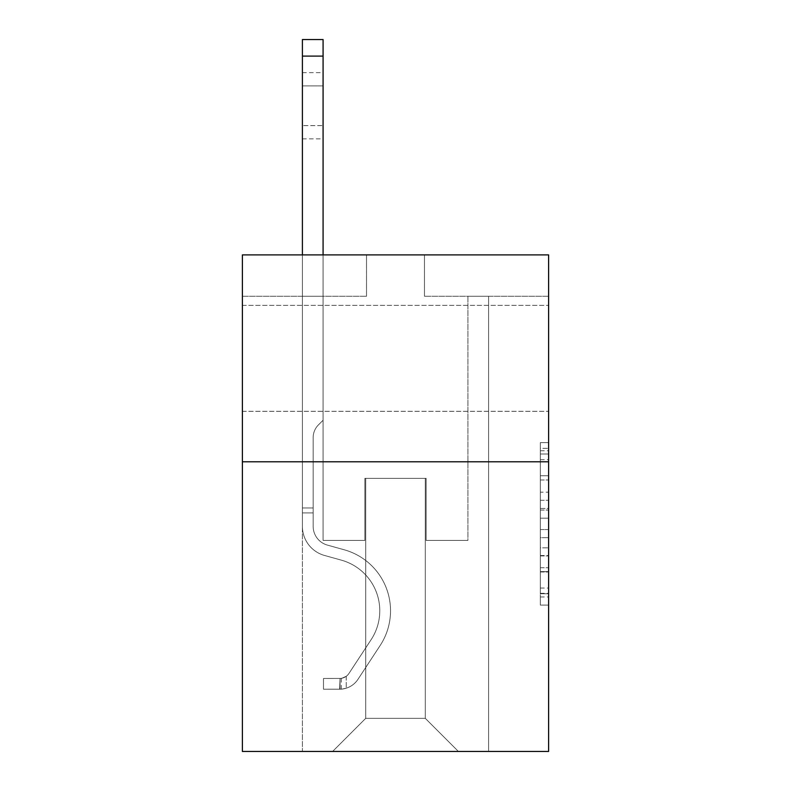 <?xml version="1.0" encoding="UTF-8"?>
<svg xmlns="http://www.w3.org/2000/svg" width="791" height="791" viewBox="0 0 791 791"><rect width="100%" height="100%" fill="white"/><g stroke="black" fill="none" stroke-linecap="round" stroke-linejoin="round"><path stroke-width="0.59" stroke-dasharray="3.96 2.97" d="M540.332 492.18L540.332 518.174L548.608 518.174L548.608 596.968L548.608 450.751L548.608 518.174L540.332 518.174L540.332 448.309L540.332 605.095L540.332 442.624L540.332 593.725L548.608 593.725L540.332 593.725L548.608 593.725L540.332 593.725L540.332 567.73L540.332 605.095L548.608 605.095L548.608 442.624L548.608 593.319L548.608 529.545L540.332 529.545L548.608 529.545L548.608 567.73L548.608 453.994L540.332 453.994L548.608 453.994L548.608 605.095L548.608 450.751L548.608 605.095L540.332 605.095L540.332 442.624L548.608 442.624L548.608 450.751L548.608 442.624L548.608 450.751L548.608 442.624L548.608 448.309L548.608 442.624L540.332 442.624L540.332 453.994L548.608 453.994L540.332 453.994L540.332 492.18L548.608 492.18M548.608 358.343L548.608 305.375L548.608 358.343M242.392 358.343L242.392 305.375L242.392 358.343M548.608 508.425L548.608 500.298L548.608 508.425L540.332 508.425L540.332 475.727L540.332 571.992L540.332 547.827L548.608 547.827L540.332 547.827L540.332 605.095L548.608 605.095L540.332 605.095L548.608 605.095L540.332 605.095L540.332 442.624L548.608 442.624L540.332 442.624L548.608 442.624L540.332 442.624L540.332 508.425L548.608 508.425M548.608 461.786L548.608 751.45L242.392 751.45L242.392 461.786L548.608 461.786L548.608 254.89L424.47 254.89L548.608 254.89L548.608 296.269L548.608 254.89L242.392 254.89L366.53 254.89L242.392 254.89L242.392 461.786L548.608 461.786L242.392 461.786M302.399 751.45L488.601 751.45L488.601 296.269L467.916 296.269L488.601 296.269L467.916 296.269L488.601 296.269L467.916 296.269L488.601 296.269L467.916 296.269L488.601 296.269L467.916 296.269L488.601 296.269L467.916 296.269L488.601 296.269L467.916 296.269L488.601 296.269L467.916 296.269L488.601 296.269L467.916 296.269L488.601 296.269L467.916 296.269L488.601 296.269L467.916 296.269L488.601 296.269L467.916 296.269L488.601 296.269L467.916 296.269L488.601 296.269L467.916 296.269L488.601 296.269L467.916 296.269L488.601 296.269L467.916 296.269L488.601 296.269L467.916 296.269L488.601 296.269L488.601 751.45L488.601 296.269L488.601 751.45L488.601 296.269L488.601 751.45L488.601 296.269L488.601 751.45L488.601 296.269L488.601 751.45L488.601 296.269L488.601 751.45L488.601 296.269L488.601 751.45L488.601 296.269L488.601 751.45L488.601 296.269L488.601 751.45L488.601 296.269L488.601 751.45L488.601 296.269L488.601 751.45L488.601 296.269L488.601 751.45L488.601 296.269L488.601 751.45L488.601 296.269L488.601 751.45L488.601 296.269L488.601 751.45L488.601 296.269L488.601 751.45L488.601 296.269L488.601 751.45L302.399 751.45L332.606 751.45L302.399 751.45L332.606 751.45L302.399 751.45L332.606 751.45L302.399 751.45L332.606 751.45L302.399 751.45L332.606 751.45L302.399 751.45L332.606 751.45L302.399 751.45L332.606 751.45L302.399 751.45L332.606 751.45L302.399 751.45L332.606 751.45L302.399 751.45L332.606 751.45L302.399 751.45L332.606 751.45L302.399 751.45L332.606 751.45L302.399 751.45L332.606 751.45L302.399 751.45L332.606 751.45L302.399 751.45L332.606 751.45L302.399 751.45L332.606 751.45L302.399 751.45L302.399 296.269L323.084 296.269L302.399 296.269L323.084 296.269L302.399 296.269L323.084 296.269L302.399 296.269L323.084 296.269L302.399 296.269L323.084 296.269L302.399 296.269L323.084 296.269L302.399 296.269L323.084 296.269L302.399 296.269L323.084 296.269L302.399 296.269L323.084 296.269L302.399 296.269L323.084 296.269L302.399 296.269L323.084 296.269L302.399 296.269L323.084 296.269L302.399 296.269L323.084 296.269L302.399 296.269L323.084 296.269L302.399 296.269L323.084 296.269L302.399 296.269L323.084 296.269L302.399 296.269L323.084 296.269L302.399 296.269L302.399 751.45M548.608 296.269L424.47 296.269L548.608 296.269M242.392 296.269L366.53 296.269L242.392 296.269L242.392 254.89L242.392 296.269M365.709 718.347L365.709 478.347L365.709 718.347L365.709 478.347L425.291 478.347L425.291 718.347L365.709 718.347L332.606 751.45L365.709 718.347L365.709 478.347L365.709 718.347L365.709 478.347L364.878 478.347L364.878 540.411L323.084 540.411L323.084 296.269L323.084 540.411L323.084 296.269L323.084 540.411L323.084 296.269L323.084 540.411L323.084 296.269L323.084 540.411L323.084 296.269L323.084 540.411L323.084 296.269L323.084 540.411L323.084 296.269L323.084 540.411L323.084 296.269L323.084 540.411L323.084 296.269L323.084 540.411L323.084 296.269L323.084 540.411L323.084 296.269L323.084 540.411L323.084 296.269L323.084 540.411L323.084 296.269L323.084 540.411L323.084 296.269L323.084 540.411L323.084 296.269L323.084 540.411L323.084 296.269L323.084 540.411L323.084 296.269L323.084 540.411L364.878 540.411L323.084 540.411L364.878 540.411L323.084 540.411L364.878 540.411L323.084 540.411L364.878 540.411L323.084 540.411L364.878 540.411L323.084 540.411L364.878 540.411L323.084 540.411L364.878 540.411L323.084 540.411L364.878 540.411L323.084 540.411L364.878 540.411L323.084 540.411L364.878 540.411L323.084 540.411L364.878 540.411L323.084 540.411L364.878 540.411L323.084 540.411L364.878 540.411L323.084 540.411L364.878 540.411L323.084 540.411L364.878 540.411L323.084 540.411L364.878 540.411L323.084 540.411L364.878 540.411L364.878 478.347L364.878 540.411L364.878 478.347L364.878 540.411L364.878 478.347L364.878 540.411L364.878 478.347L364.878 540.411L364.878 478.347L364.878 540.411L364.878 478.347L364.878 540.411L364.878 478.347L364.878 540.411L364.878 478.347L364.878 540.411L364.878 478.347L364.878 540.411L364.878 478.347L364.878 540.411L364.878 478.347L364.878 540.411L364.878 478.347L364.878 540.411L364.878 478.347L364.878 540.411L364.878 478.347L364.878 540.411L364.878 478.347L364.878 540.411L364.878 478.347L364.878 540.411L364.878 478.347L365.709 478.347L364.878 478.347L365.709 478.347L364.878 478.347L365.709 478.347L364.878 478.347L365.709 478.347L364.878 478.347L365.709 478.347L364.878 478.347L365.709 478.347L364.878 478.347L365.709 478.347L364.878 478.347L365.709 478.347L364.878 478.347L365.709 478.347L364.878 478.347L365.709 478.347L364.878 478.347L365.709 478.347L364.878 478.347L365.709 478.347L364.878 478.347L365.709 478.347L364.878 478.347L365.709 478.347L364.878 478.347L365.709 478.347L364.878 478.347L365.709 478.347L364.878 478.347L365.709 478.347L365.709 718.347L332.606 751.45L365.709 718.347L365.709 478.347L365.709 718.347L332.606 751.45L365.709 718.347L365.709 478.347L365.709 718.347L332.606 751.45L365.709 718.347L365.709 478.347L365.709 718.347L332.606 751.45L365.709 718.347L365.709 478.347L365.709 718.347L332.606 751.45L365.709 718.347L365.709 478.347L365.709 718.347L332.606 751.45L365.709 718.347L365.709 478.347L365.709 718.347L332.606 751.45L365.709 718.347L365.709 478.347L365.709 718.347L332.606 751.45L365.709 718.347L365.709 478.347L365.709 718.347L332.606 751.45L365.709 718.347L365.709 478.347L365.709 718.347L332.606 751.45L365.709 718.347L365.709 478.347L365.709 718.347L332.606 751.45L365.709 718.347L365.709 478.347L365.709 718.347L332.606 751.45L365.709 718.347L365.709 478.347L365.709 718.347L332.606 751.45L365.709 718.347L365.709 478.347L365.709 718.347L332.606 751.45L365.709 718.347L365.709 478.347L365.709 718.347L332.606 751.45L365.709 718.347L332.606 751.45L365.709 718.347L425.291 718.347L425.291 478.347L425.291 718.347L458.394 751.45L425.291 718.347L425.291 478.347L425.291 718.347L458.394 751.45L425.291 718.347L425.291 478.347L425.291 718.347L458.394 751.45L425.291 718.347L425.291 478.347L425.291 718.347L458.394 751.45L425.291 718.347L425.291 478.347L425.291 718.347L458.394 751.45L425.291 718.347L425.291 478.347L425.291 718.347L458.394 751.45L425.291 718.347L425.291 478.347L425.291 718.347L458.394 751.45L425.291 718.347L425.291 478.347L425.291 718.347L458.394 751.45L425.291 718.347L425.291 478.347L425.291 718.347L458.394 751.45L425.291 718.347L425.291 478.347L425.291 718.347L458.394 751.45L425.291 718.347L425.291 478.347L425.291 718.347L458.394 751.45L425.291 718.347L425.291 478.347L425.291 718.347L458.394 751.45L425.291 718.347L425.291 478.347L425.291 718.347L458.394 751.45L425.291 718.347L425.291 478.347L425.291 718.347L458.394 751.45L425.291 718.347L425.291 478.347L425.291 718.347L458.394 751.45L425.291 718.347L425.291 478.347L425.291 718.347L458.394 751.45L425.291 718.347L425.291 478.347L425.291 718.347L458.394 751.45L425.291 718.347L425.291 478.347L365.709 478.347L365.709 718.347L332.606 751.45L365.709 718.347M426.122 478.347L425.291 478.347L426.122 478.347L425.291 478.347L426.122 478.347L425.291 478.347L426.122 478.347L425.291 478.347L426.122 478.347L425.291 478.347L426.122 478.347L425.291 478.347L426.122 478.347L425.291 478.347L426.122 478.347L425.291 478.347L426.122 478.347L425.291 478.347L426.122 478.347L425.291 478.347L426.122 478.347L425.291 478.347L426.122 478.347L425.291 478.347L426.122 478.347L425.291 478.347L426.122 478.347L425.291 478.347L426.122 478.347L425.291 478.347L426.122 478.347L425.291 478.347L426.122 478.347L425.291 478.347L426.122 478.347L426.122 540.411L426.122 478.347M458.394 751.45L425.291 718.347L458.394 751.45M424.47 296.269L424.47 254.89L424.47 296.269M366.53 296.269L366.53 254.89L366.53 296.269M467.916 296.269L467.916 540.411L426.122 540.411L467.916 540.411L426.122 540.411L467.916 540.411L426.122 540.411L467.916 540.411L426.122 540.411L467.916 540.411L426.122 540.411L467.916 540.411L426.122 540.411L467.916 540.411L426.122 540.411L467.916 540.411L426.122 540.411L467.916 540.411L426.122 540.411L467.916 540.411L426.122 540.411L467.916 540.411L426.122 540.411L467.916 540.411L426.122 540.411L467.916 540.411L426.122 540.411L467.916 540.411L426.122 540.411L467.916 540.411L426.122 540.411L467.916 540.411L426.122 540.411L467.916 540.411L426.122 540.411L467.916 540.411L467.916 296.269M540.332 518.174L548.608 518.174L540.332 518.174M540.332 448.309L540.332 442.624L540.332 448.309L548.608 448.309L540.332 448.309M540.332 571.586L540.332 537.672L540.332 571.586L548.608 571.586L540.332 571.586M540.332 537.672L540.332 529.545L548.608 529.545L540.332 529.545L540.332 537.672L548.608 537.672L540.332 537.672M540.332 475.727L540.332 453.994L540.332 475.727L548.608 475.727L540.332 475.727M540.332 442.624L548.608 442.624L540.332 442.624L540.332 450.751L540.332 442.624L548.608 442.624M540.332 605.095L548.608 605.095L540.332 605.095L540.332 596.968L540.332 605.095M302.399 254.89L302.399 526.351A30.206 30.206 0 0 0 324.488 555.45A30.206 30.206 0 0 1 302.399 526.351A30.206 30.206 0 0 0 324.488 555.45A30.206 30.206 0 0 1 302.399 526.351A30.206 30.206 0 0 0 324.488 555.45A30.206 30.206 0 0 1 302.399 526.351A30.206 30.206 0 0 0 324.488 555.45A30.206 30.206 0 0 1 302.399 526.351A30.206 30.206 0 0 0 324.488 555.45A30.206 30.206 0 0 1 302.399 526.351A30.206 30.206 0 0 0 324.488 555.45A30.206 30.206 0 0 1 302.399 526.351A30.206 30.206 0 0 0 324.488 555.45A30.206 30.206 0 0 1 302.399 526.351A30.206 30.206 0 0 0 324.488 555.45A30.206 30.206 0 0 1 302.399 526.351A30.206 30.206 0 0 0 324.488 555.45A30.206 30.206 0 0 1 302.399 526.351A30.206 30.206 0 0 0 324.488 555.45A30.206 30.206 0 0 1 302.399 526.351A30.206 30.206 0 0 0 324.488 555.45A30.206 30.206 0 0 1 302.399 526.351A30.206 30.206 0 0 0 324.488 555.45A30.206 30.206 0 0 1 302.399 526.351A30.206 30.206 0 0 0 324.488 555.45A30.206 30.206 0 0 1 302.399 526.351A30.206 30.206 0 0 0 324.488 555.45A30.206 30.206 0 0 1 302.399 526.351A30.206 30.206 0 0 0 324.488 555.45A30.206 30.206 0 0 1 302.399 526.351A30.206 30.206 0 0 0 324.488 555.45A30.206 30.206 0 0 1 302.399 526.351A30.206 30.206 0 0 0 324.488 555.45A30.206 30.206 0 0 1 302.399 526.351A30.206 30.206 0 0 0 324.488 555.45L341.336 560.147A52.552 52.552 0 0 1 371.167 639.593A52.552 52.552 0 0 0 341.336 560.147A52.552 52.552 0 0 1 371.167 639.593A52.552 52.552 0 0 0 341.336 560.147L324.488 555.45L341.336 560.147A52.552 52.552 0 0 1 371.167 639.593A52.552 52.552 0 0 0 341.336 560.147L324.488 555.45L341.336 560.147A52.552 52.552 0 0 1 371.167 639.593A52.552 52.552 0 0 0 341.336 560.147A52.552 52.552 0 0 1 371.167 639.593A52.552 52.552 0 0 0 341.336 560.147L324.488 555.45L341.336 560.147A52.552 52.552 0 0 1 371.167 639.593A52.552 52.552 0 0 0 341.336 560.147L324.488 555.45L341.336 560.147A52.552 52.552 0 0 1 371.167 639.593A52.552 52.552 0 0 0 341.336 560.147A52.552 52.552 0 0 1 371.167 639.593A52.552 52.552 0 0 0 341.336 560.147L324.488 555.45L341.336 560.147A52.552 52.552 0 0 1 371.167 639.593A52.552 52.552 0 0 0 341.336 560.147L324.488 555.45L341.336 560.147A52.552 52.552 0 0 1 371.167 639.593A52.552 52.552 0 0 0 341.336 560.147A52.552 52.552 0 0 1 371.167 639.593A52.552 52.552 0 0 0 341.336 560.147L324.488 555.45L341.336 560.147A52.552 52.552 0 0 1 371.167 639.593A52.552 52.552 0 0 0 341.336 560.147L324.488 555.45L341.336 560.147A52.552 52.552 0 0 1 371.167 639.593A52.552 52.552 0 0 0 341.336 560.147A52.552 52.552 0 0 1 371.167 639.593A52.552 52.552 0 0 0 341.336 560.147L324.488 555.45L341.336 560.147A52.552 52.552 0 0 1 371.167 639.593A52.552 52.552 0 0 0 341.336 560.147L324.488 555.45L341.336 560.147A52.552 52.552 0 0 1 371.167 639.593A52.552 52.552 0 0 0 341.336 560.147A52.552 52.552 0 0 1 371.167 639.593A52.552 52.552 0 0 0 341.336 560.147L324.488 555.45L341.336 560.147A52.552 52.552 0 0 1 371.167 639.593L348.979 673.408L371.167 639.593A52.552 52.552 0 0 0 341.336 560.147A52.552 52.552 0 0 1 371.167 639.593L348.979 673.408L371.167 639.593A52.552 52.552 0 0 0 341.336 560.147A52.552 52.552 0 0 1 371.167 639.593L348.979 673.408L371.167 639.593A52.552 52.552 0 0 0 341.336 560.147A52.552 52.552 0 0 1 371.167 639.593L348.979 673.408L371.167 639.593A52.552 52.552 0 0 0 341.336 560.147A52.552 52.552 0 0 1 371.167 639.593L348.979 673.408L371.167 639.593A52.552 52.552 0 0 0 341.336 560.147A52.552 52.552 0 0 1 371.167 639.593L348.979 673.408L371.167 639.593A52.552 52.552 0 0 0 341.336 560.147A52.552 52.552 0 0 1 371.167 639.593L348.979 673.408L371.167 639.593A52.552 52.552 0 0 0 341.336 560.147A52.552 52.552 0 0 1 371.167 639.593L348.979 673.408L371.167 639.593A52.552 52.552 0 0 0 341.336 560.147A52.552 52.552 0 0 1 371.167 639.593L348.979 673.408L371.167 639.593A52.552 52.552 0 0 0 341.336 560.147A52.552 52.552 0 0 1 371.167 639.593L348.979 673.408L371.167 639.593A52.552 52.552 0 0 0 341.336 560.147A52.552 52.552 0 0 1 371.167 639.593L348.979 673.408A11.173 11.173 0 0 1 346.26 676.285C339.992 679.162 339.992 679.162 346.26 676.285C339.992 679.162 339.992 679.162 346.26 676.285A11.173 11.173 0 0 0 348.979 673.408L371.167 639.593A52.552 52.552 0 0 0 341.336 560.147A52.552 52.552 0 0 1 371.167 639.593L348.979 673.408A11.173 11.173 0 0 1 340.051 678.451A11.173 11.173 0 0 0 348.979 673.408A11.173 11.173 0 0 1 346.26 676.285C339.992 679.162 339.992 679.162 346.26 676.285C339.992 679.162 339.992 679.162 346.26 676.285A11.173 11.173 0 0 0 348.979 673.408L371.167 639.593L348.979 673.408A11.173 11.173 0 0 1 340.051 678.451A11.173 11.173 0 0 0 348.979 673.408A11.173 11.173 0 0 1 346.26 676.285C339.992 679.162 339.992 679.162 346.26 676.285C339.992 679.162 339.992 679.162 346.26 676.285A11.173 11.173 0 0 0 348.979 673.408L371.167 639.593L348.979 673.408A11.173 11.173 0 0 1 340.051 678.451A11.173 11.173 0 0 0 348.979 673.408A11.173 11.173 0 0 1 346.26 676.285C339.992 679.162 339.992 679.162 346.26 676.285C339.992 679.162 339.992 679.162 346.26 676.285A11.173 11.173 0 0 0 348.979 673.408L371.167 639.593A52.552 52.552 0 0 0 341.336 560.147A52.552 52.552 0 0 1 371.167 639.593L348.979 673.408A11.173 11.173 0 0 1 340.051 678.451A11.173 11.173 0 0 0 348.979 673.408A11.173 11.173 0 0 1 346.26 676.285C339.992 679.162 339.992 679.162 346.26 676.285C339.992 679.162 339.992 679.162 346.26 676.285A11.173 11.173 0 0 0 348.979 673.408L371.167 639.593L348.979 673.408A11.173 11.173 0 0 1 340.051 678.451A11.173 11.173 0 0 0 348.979 673.408A11.173 11.173 0 0 1 346.26 676.285C339.992 679.162 339.992 679.162 346.26 676.285C339.992 679.162 339.992 679.162 346.26 676.285A11.173 11.173 0 0 0 348.979 673.408L371.167 639.593L348.979 673.408A11.173 11.173 0 0 1 340.051 678.451A11.173 11.173 0 0 0 348.979 673.408A11.173 11.173 0 0 1 346.26 676.285C339.992 679.162 339.992 679.162 346.26 676.285C339.992 679.162 339.992 679.162 346.26 676.285A11.173 11.173 0 0 0 348.979 673.408L371.167 639.593A52.552 52.552 0 0 0 341.336 560.147A52.552 52.552 0 0 1 371.167 639.593L348.979 673.408A11.173 11.173 0 0 1 340.051 678.451A11.173 11.173 0 0 0 348.979 673.408A11.173 11.173 0 0 1 346.26 676.285C339.992 679.162 339.992 679.162 346.26 676.285C339.992 679.162 339.992 679.162 346.26 676.285A11.173 11.173 0 0 0 348.979 673.408L371.167 639.593L348.979 673.408A11.173 11.173 0 0 1 340.051 678.451A11.173 11.173 0 0 0 348.979 673.408A11.173 11.173 0 0 1 346.26 676.285C339.992 679.162 339.992 679.162 346.26 676.285C339.992 679.162 339.992 679.162 346.26 676.285A11.173 11.173 0 0 0 348.979 673.408L371.167 639.593L348.979 673.408A11.173 11.173 0 0 1 340.051 678.451A11.173 11.173 0 0 0 348.979 673.408A11.173 11.173 0 0 1 346.26 676.285C339.992 679.162 339.992 679.162 346.26 676.285C339.992 679.162 339.992 679.162 346.26 676.285A11.173 11.173 0 0 0 348.979 673.408L371.167 639.593A52.552 52.552 0 0 0 341.336 560.147A52.552 52.552 0 0 1 371.167 639.593L348.979 673.408A11.173 11.173 0 0 1 340.051 678.451A11.173 11.173 0 0 0 348.979 673.408A11.173 11.173 0 0 1 346.26 676.285C339.992 679.162 339.992 679.162 346.26 676.285C339.992 679.162 339.992 679.162 346.26 676.285A11.173 11.173 0 0 0 348.979 673.408L371.167 639.593L348.979 673.408A11.173 11.173 0 0 1 340.051 678.451A11.173 11.173 0 0 0 348.979 673.408A11.173 11.173 0 0 1 346.26 676.285C339.992 679.162 339.992 679.162 346.26 676.285C339.992 679.162 339.992 679.162 346.26 676.285A11.173 11.173 0 0 0 348.979 673.408L371.167 639.593L348.979 673.408A11.173 11.173 0 0 1 340.051 678.451A11.173 11.173 0 0 0 348.979 673.408A11.173 11.173 0 0 1 346.26 676.285C339.992 679.162 339.992 679.162 346.26 676.285C339.992 679.162 339.992 679.162 346.26 676.285A11.173 11.173 0 0 0 348.979 673.408L371.167 639.593A52.552 52.552 0 0 0 341.336 560.147A52.552 52.552 0 0 1 371.167 639.593L348.979 673.408A11.173 11.173 0 0 1 340.051 678.451A11.173 11.173 0 0 0 348.979 673.408A11.173 11.173 0 0 1 346.26 676.285C339.992 679.162 339.992 679.162 346.26 676.285C339.992 679.162 339.992 679.162 346.26 676.285A11.173 11.173 0 0 0 348.979 673.408L371.167 639.593L348.979 673.408A11.173 11.173 0 0 1 340.051 678.451A11.173 11.173 0 0 0 348.979 673.408A11.173 11.173 0 0 1 346.26 676.285C339.992 679.162 339.992 679.162 346.26 676.285C339.992 679.162 339.992 679.162 346.26 676.285A11.173 11.173 0 0 0 348.979 673.408L371.167 639.593L348.979 673.408A11.173 11.173 0 0 1 340.051 678.451A11.173 11.173 0 0 0 348.979 673.408A11.173 11.173 0 0 1 346.26 676.285C339.992 679.162 339.992 679.162 346.26 676.285C339.992 679.162 339.992 679.162 346.26 676.285A11.173 11.173 0 0 0 348.979 673.408L371.167 639.593L348.979 673.408A11.173 11.173 0 0 1 340.051 678.451A11.173 11.173 0 0 0 348.979 673.408A11.173 11.173 0 0 1 346.26 676.285A11.173 11.173 0 0 0 348.979 673.408L371.167 639.593L348.979 673.408A11.173 11.173 0 0 1 340.051 678.451L323.499 678.46L323.499 689.218L323.499 678.46L340.051 678.451L339.636 689.218L323.499 689.218L340.051 689.208L340.051 678.451L323.499 678.46L323.499 689.218L323.499 678.46L340.051 678.451L339.636 689.218L323.499 689.218L340.051 689.208L340.051 678.451L323.499 678.46L323.499 689.218L323.499 678.46L340.051 678.451L339.636 689.218L323.499 689.218L340.051 689.208L340.051 678.451L323.499 678.46L323.499 689.218L323.499 678.46L340.051 678.451L339.636 689.218L323.499 689.218L340.051 689.208L340.051 678.451L323.499 678.46L323.499 689.218L323.499 678.46L340.051 678.451L339.636 689.218L323.499 689.218L340.051 689.208L340.051 678.451L323.499 678.46L323.499 689.218L323.499 678.46L340.051 678.451L339.636 689.218L323.499 689.218L340.051 689.208L340.051 678.451L323.499 678.46L323.499 689.218L323.499 678.46L340.051 678.451L339.636 689.218L323.499 689.218L340.051 689.208L340.051 678.451L323.499 678.46L323.499 689.218L323.499 678.46L340.051 678.451L339.636 689.218L323.499 689.218L340.051 689.208L340.051 678.451L323.499 678.46L323.499 689.218L323.499 678.46L340.051 678.451L339.636 689.218L323.499 689.218L340.051 689.208L340.051 678.451L323.499 678.46L323.499 689.218L323.499 678.46L340.051 678.451L339.636 689.218L323.499 689.218L340.051 689.208L340.051 678.451L323.499 678.46L323.499 689.218L323.499 678.46L340.051 678.451L339.636 689.218L323.499 689.218L340.051 689.208L340.051 678.451L323.499 678.46L323.499 689.218L323.499 678.46L340.051 678.451L339.636 689.218L323.499 689.218L340.051 689.208L340.051 678.451L323.499 678.46L323.499 689.218L323.499 678.46L340.051 678.451L339.636 689.218L323.499 689.218L340.051 689.208L340.051 678.451L323.499 678.46L323.499 689.218L323.499 678.46L340.051 678.451L339.636 689.218L323.499 689.218L340.051 689.208L340.051 678.451L323.499 678.46L323.499 689.218L323.499 678.46L340.051 678.451L339.636 689.218L323.499 689.218L340.051 689.208L340.051 678.451L323.499 678.46L323.499 689.218L323.499 678.46L340.051 678.451L339.636 689.218L323.499 689.218L340.051 689.208L340.051 678.451L323.499 678.46L340.051 678.451L340.051 689.208L340.051 678.451A11.173 11.173 0 0 0 348.979 673.408L371.167 639.593A52.552 52.552 0 0 0 341.336 560.147L324.488 555.45A30.206 30.206 0 0 1 302.399 526.351L302.399 39.55L302.399 526.351A30.206 30.206 0 0 0 324.488 555.45A30.206 30.206 0 0 1 302.399 526.351L302.399 56.102L302.399 526.351A30.206 30.206 0 0 0 324.488 555.45A30.206 30.206 0 0 1 302.399 526.351L302.399 56.102L302.399 526.351A30.206 30.206 0 0 0 324.488 555.45A30.206 30.206 0 0 1 302.399 526.351L302.399 56.102L302.399 526.351A30.206 30.206 0 0 0 324.488 555.45L341.336 560.147L324.488 555.45A30.206 30.206 0 0 1 302.399 526.351L302.399 56.102L302.399 526.351A30.206 30.206 0 0 0 324.488 555.45A30.206 30.206 0 0 1 302.399 526.351L302.399 56.102L302.399 526.351A30.206 30.206 0 0 0 324.488 555.45A30.206 30.206 0 0 1 302.399 526.351L302.399 56.102L302.399 526.351A30.206 30.206 0 0 0 324.488 555.45L341.336 560.147L324.488 555.45A30.206 30.206 0 0 1 302.399 526.351L302.399 56.102L302.399 526.351A30.206 30.206 0 0 0 324.488 555.45A30.206 30.206 0 0 1 302.399 526.351L302.399 56.102L302.399 526.351A30.206 30.206 0 0 0 324.488 555.45A30.206 30.206 0 0 1 302.399 526.351L302.399 56.102L302.399 526.351A30.206 30.206 0 0 0 324.488 555.45L341.336 560.147A52.552 52.552 0 0 1 371.167 639.593A52.552 52.552 0 0 0 341.336 560.147L324.488 555.45A30.206 30.206 0 0 1 302.399 526.351L302.399 56.102L302.399 526.351A30.206 30.206 0 0 0 324.488 555.45A30.206 30.206 0 0 1 302.399 526.351L302.399 56.102L302.399 526.351A30.206 30.206 0 0 0 324.488 555.45A30.206 30.206 0 0 1 302.399 526.351L302.399 56.102L302.399 526.351A30.206 30.206 0 0 0 324.488 555.45L341.336 560.147L324.488 555.45A30.206 30.206 0 0 1 302.399 526.351L302.399 56.102L302.399 526.351A30.206 30.206 0 0 0 324.488 555.45A30.206 30.206 0 0 1 302.399 526.351L302.399 56.102L302.399 526.351A30.206 30.206 0 0 0 324.488 555.45A30.206 30.206 0 0 1 302.399 526.351L302.399 56.102L302.399 526.351A30.206 30.206 0 0 0 324.488 555.45L341.336 560.147L324.488 555.45A30.206 30.206 0 0 1 302.399 526.351L302.399 39.55L323.084 39.55L323.084 420.248L318.417 424.905A17.985 17.985 0 0 0 313.157 437.621A17.985 17.985 0 0 1 318.417 424.905L323.084 420.248L323.084 39.55L302.399 39.55L323.084 39.55L323.084 420.248L318.417 424.905A17.985 17.985 0 0 0 313.157 437.621A17.985 17.985 0 0 1 318.417 424.905L323.084 420.248L323.084 39.55L302.399 39.55L323.084 39.55L323.084 420.248L318.417 424.905A17.985 17.985 0 0 0 313.157 437.621A17.985 17.985 0 0 1 318.417 424.905L323.084 420.248L323.084 39.55L302.399 39.55L323.084 39.55L323.084 420.248L318.417 424.905A17.985 17.985 0 0 0 313.157 437.621A17.985 17.985 0 0 1 318.417 424.905L323.084 420.248L323.084 39.55L302.399 39.55L323.084 39.55L323.084 420.248L318.417 424.905A17.985 17.985 0 0 0 313.157 437.621A17.985 17.985 0 0 1 318.417 424.905L323.084 420.248L323.084 39.55L302.399 39.55L323.084 39.55L323.084 420.248L318.417 424.905A17.985 17.985 0 0 0 313.157 437.621A17.985 17.985 0 0 1 318.417 424.905L323.084 420.248L323.084 39.55L302.399 39.55L323.084 39.55L323.084 420.248L318.417 424.905A17.985 17.985 0 0 0 313.157 437.621A17.985 17.985 0 0 1 318.417 424.905L323.084 420.248L323.084 39.55L302.399 39.55L323.084 39.55L323.084 420.248L318.417 424.905A17.985 17.985 0 0 0 313.157 437.621A17.985 17.985 0 0 1 318.417 424.905L323.084 420.248L323.084 39.55L302.399 39.55L323.084 39.55L323.084 420.248L318.417 424.905A17.985 17.985 0 0 0 313.157 437.621A17.985 17.985 0 0 1 318.417 424.905L323.084 420.248L323.084 39.55L302.399 39.55L323.084 39.55L323.084 420.248L318.417 424.905A17.985 17.985 0 0 0 313.157 437.621A17.985 17.985 0 0 1 318.417 424.905L323.084 420.248L323.084 39.55L302.399 39.55L323.084 39.55L323.084 420.248L318.417 424.905A17.985 17.985 0 0 0 313.157 437.621A17.985 17.985 0 0 1 318.417 424.905L323.084 420.248L323.084 39.55L302.399 39.55L323.084 39.55L323.084 420.248L318.417 424.905A17.985 17.985 0 0 0 313.157 437.621A17.985 17.985 0 0 1 318.417 424.905L323.084 420.248L323.084 39.55L302.399 39.55L323.084 39.55L323.084 420.248L318.417 424.905A17.985 17.985 0 0 0 313.157 437.621A17.985 17.985 0 0 1 318.417 424.905L323.084 420.248L323.084 39.55L302.399 39.55L323.084 39.55L323.084 420.248L318.417 424.905A17.985 17.985 0 0 0 313.157 437.621A17.985 17.985 0 0 1 318.417 424.905L323.084 420.248L323.084 39.55L302.399 39.55L323.084 39.55L323.084 420.248L318.417 424.905A17.985 17.985 0 0 0 313.157 437.621A17.985 17.985 0 0 1 318.417 424.905L323.084 420.248L323.084 39.55L302.399 39.55L323.084 39.55L323.084 420.248L318.417 424.905A17.985 17.985 0 0 0 313.157 437.621A17.985 17.985 0 0 1 318.417 424.905L323.084 420.248L323.084 39.55L302.399 39.55L323.084 39.55L323.084 420.248L318.417 424.905A17.985 17.985 0 0 0 313.157 437.621A17.985 17.985 0 0 1 318.417 424.905L323.084 420.248L323.084 254.89M313.157 507.97L313.157 526.351A19.449 19.449 0 0 0 327.385 545.088A19.449 19.449 0 0 1 313.157 526.351A19.449 19.449 0 0 0 327.385 545.088A19.449 19.449 0 0 1 313.157 526.351A19.449 19.449 0 0 0 327.385 545.088A19.449 19.449 0 0 1 313.157 526.351A19.449 19.449 0 0 0 327.385 545.088A19.449 19.449 0 0 1 313.157 526.351A19.449 19.449 0 0 0 327.385 545.088A19.449 19.449 0 0 1 313.157 526.351A19.449 19.449 0 0 0 327.385 545.088A19.449 19.449 0 0 1 313.157 526.351A19.449 19.449 0 0 0 327.385 545.088A19.449 19.449 0 0 1 313.157 526.351A19.449 19.449 0 0 0 327.385 545.088A19.449 19.449 0 0 1 313.157 526.351A19.449 19.449 0 0 0 327.385 545.088A19.449 19.449 0 0 1 313.157 526.351A19.449 19.449 0 0 0 327.385 545.088A19.449 19.449 0 0 1 313.157 526.351A19.449 19.449 0 0 0 327.385 545.088A19.449 19.449 0 0 1 313.157 526.351A19.449 19.449 0 0 0 327.385 545.088A19.449 19.449 0 0 1 313.157 526.351A19.449 19.449 0 0 0 327.385 545.088A19.449 19.449 0 0 1 313.157 526.351A19.449 19.449 0 0 0 327.385 545.088A19.449 19.449 0 0 1 313.157 526.351A19.449 19.449 0 0 0 327.385 545.088A19.449 19.449 0 0 1 313.157 526.351A19.449 19.449 0 0 0 327.385 545.088L344.223 549.785L327.385 545.088A19.449 19.449 0 0 1 313.157 526.351A19.449 19.449 0 0 0 327.385 545.088L344.223 549.785L327.385 545.088A19.449 19.449 0 0 1 313.157 526.351A19.449 19.449 0 0 0 327.385 545.088L344.223 549.785A63.31 63.31 0 0 1 380.155 645.496A63.31 63.31 0 0 0 344.223 549.785L327.385 545.088L344.223 549.785A63.31 63.31 0 0 1 380.155 645.496A63.31 63.31 0 0 0 344.223 549.785A63.31 63.31 0 0 1 380.155 645.496A63.31 63.31 0 0 0 344.223 549.785L327.385 545.088L344.223 549.785A63.31 63.31 0 0 1 380.155 645.496A63.31 63.31 0 0 0 344.223 549.785L327.385 545.088L344.223 549.785A63.31 63.31 0 0 1 380.155 645.496A63.31 63.31 0 0 0 344.223 549.785A63.31 63.31 0 0 1 380.155 645.496A63.31 63.31 0 0 0 344.223 549.785L327.385 545.088L344.223 549.785A63.31 63.31 0 0 1 380.155 645.496A63.31 63.31 0 0 0 344.223 549.785L327.385 545.088L344.223 549.785A63.31 63.31 0 0 1 380.155 645.496A63.31 63.31 0 0 0 344.223 549.785A63.31 63.31 0 0 1 380.155 645.496A63.31 63.31 0 0 0 344.223 549.785L327.385 545.088L344.223 549.785A63.31 63.31 0 0 1 380.155 645.496A63.31 63.31 0 0 0 344.223 549.785L327.385 545.088L344.223 549.785A63.31 63.31 0 0 1 380.155 645.496A63.31 63.31 0 0 0 344.223 549.785A63.31 63.31 0 0 1 380.155 645.496A63.31 63.31 0 0 0 344.223 549.785L327.385 545.088L344.223 549.785A63.31 63.31 0 0 1 380.155 645.496A63.31 63.31 0 0 0 344.223 549.785L327.385 545.088L344.223 549.785A63.31 63.31 0 0 1 380.155 645.496A63.31 63.31 0 0 0 344.223 549.785A63.31 63.31 0 0 1 380.155 645.496A63.31 63.31 0 0 0 344.223 549.785L327.385 545.088L344.223 549.785A63.31 63.31 0 0 1 380.155 645.496A63.31 63.31 0 0 0 344.223 549.785L327.385 545.088L344.223 549.785A63.31 63.31 0 0 1 380.155 645.496A63.31 63.31 0 0 0 344.223 549.785A63.31 63.31 0 0 1 380.155 645.496L357.977 679.311L380.155 645.496A63.31 63.31 0 0 0 344.223 549.785A63.31 63.31 0 0 1 380.155 645.496L357.977 679.311L380.155 645.496A63.31 63.31 0 0 0 344.223 549.785L327.385 545.088L344.223 549.785A63.31 63.31 0 0 1 380.155 645.496L357.977 679.311L380.155 645.496A63.31 63.31 0 0 0 344.223 549.785A63.31 63.31 0 0 1 380.155 645.496L357.977 679.311L380.155 645.496A63.31 63.31 0 0 0 344.223 549.785A63.31 63.31 0 0 1 380.155 645.496L357.977 679.311L380.155 645.496A63.31 63.31 0 0 0 344.223 549.785A63.31 63.31 0 0 1 380.155 645.496L357.977 679.311L380.155 645.496A63.31 63.31 0 0 0 344.223 549.785A63.31 63.31 0 0 1 380.155 645.496L357.977 679.311L380.155 645.496A63.31 63.31 0 0 0 344.223 549.785A63.31 63.31 0 0 1 380.155 645.496L357.977 679.311L380.155 645.496A63.31 63.31 0 0 0 344.223 549.785A63.31 63.31 0 0 1 380.155 645.496L357.977 679.311L380.155 645.496A63.31 63.31 0 0 0 344.223 549.785A63.31 63.31 0 0 1 380.155 645.496L357.977 679.311L380.155 645.496A63.31 63.31 0 0 0 344.223 549.785A63.31 63.31 0 0 1 380.155 645.496L357.977 679.311A21.93 21.93 0 0 1 346.26 688.19C339.883 689.544 339.883 689.544 346.26 688.19C339.883 689.544 339.883 689.544 346.26 688.19A21.93 21.93 0 0 0 357.977 679.311L380.155 645.496A63.31 63.31 0 0 0 344.223 549.785A63.31 63.31 0 0 1 380.155 645.496L357.977 679.311A21.93 21.93 0 0 1 340.051 689.208A21.93 21.93 0 0 0 357.977 679.311A21.93 21.93 0 0 1 346.26 688.19C339.883 689.544 339.883 689.544 346.26 688.19C339.883 689.544 339.883 689.544 346.26 688.19A21.93 21.93 0 0 0 357.977 679.311L380.155 645.496L357.977 679.311A21.93 21.93 0 0 1 340.051 689.208A21.93 21.93 0 0 0 357.977 679.311A21.93 21.93 0 0 1 346.26 688.19C339.883 689.544 339.883 689.544 346.26 688.19C339.883 689.544 339.883 689.544 346.26 688.19A21.93 21.93 0 0 0 357.977 679.311L380.155 645.496L357.977 679.311A21.93 21.93 0 0 1 340.051 689.208A21.93 21.93 0 0 0 357.977 679.311A21.93 21.93 0 0 1 346.26 688.19C339.883 689.544 339.883 689.544 346.26 688.19C339.883 689.544 339.883 689.544 346.26 688.19A21.93 21.93 0 0 0 357.977 679.311L380.155 645.496A63.31 63.31 0 0 0 344.223 549.785A63.31 63.31 0 0 1 380.155 645.496L357.977 679.311A21.93 21.93 0 0 1 340.051 689.208A21.93 21.93 0 0 0 357.977 679.311A21.93 21.93 0 0 1 346.26 688.19C339.883 689.544 339.883 689.544 346.26 688.19C339.883 689.544 339.883 689.544 346.26 688.19A21.93 21.93 0 0 0 357.977 679.311L380.155 645.496L357.977 679.311A21.93 21.93 0 0 1 340.051 689.208A21.93 21.93 0 0 0 357.977 679.311A21.93 21.93 0 0 1 346.26 688.19C339.883 689.544 339.883 689.544 346.26 688.19C339.883 689.544 339.883 689.544 346.26 688.19A21.93 21.93 0 0 0 357.977 679.311L380.155 645.496L357.977 679.311A21.93 21.93 0 0 1 340.051 689.208A21.93 21.93 0 0 0 357.977 679.311A21.93 21.93 0 0 1 346.26 688.19C339.883 689.544 339.883 689.544 346.26 688.19C339.883 689.544 339.883 689.544 346.26 688.19A21.93 21.93 0 0 0 357.977 679.311L380.155 645.496A63.31 63.31 0 0 0 344.223 549.785A63.31 63.31 0 0 1 380.155 645.496L357.977 679.311A21.93 21.93 0 0 1 340.051 689.208A21.93 21.93 0 0 0 357.977 679.311A21.93 21.93 0 0 1 346.26 688.19C339.883 689.544 339.883 689.544 346.26 688.19C339.883 689.544 339.883 689.544 346.26 688.19A21.93 21.93 0 0 0 357.977 679.311L380.155 645.496L357.977 679.311A21.93 21.93 0 0 1 340.051 689.208A21.93 21.93 0 0 0 357.977 679.311A21.93 21.93 0 0 1 346.26 688.19C339.883 689.544 339.883 689.544 346.26 688.19C339.883 689.544 339.883 689.544 346.26 688.19A21.93 21.93 0 0 0 357.977 679.311L380.155 645.496L357.977 679.311A21.93 21.93 0 0 1 340.051 689.208A21.93 21.93 0 0 0 357.977 679.311A21.93 21.93 0 0 1 346.26 688.19C339.883 689.544 339.883 689.544 346.26 688.19C339.883 689.544 339.883 689.544 346.26 688.19A21.93 21.93 0 0 0 357.977 679.311L380.155 645.496A63.31 63.31 0 0 0 344.223 549.785A63.31 63.31 0 0 1 380.155 645.496L357.977 679.311A21.93 21.93 0 0 1 340.051 689.208A21.93 21.93 0 0 0 357.977 679.311A21.93 21.93 0 0 1 346.26 688.19C339.883 689.544 339.883 689.544 346.26 688.19C339.883 689.544 339.883 689.544 346.26 688.19A21.93 21.93 0 0 0 357.977 679.311L380.155 645.496L357.977 679.311A21.93 21.93 0 0 1 340.051 689.208A21.93 21.93 0 0 0 357.977 679.311A21.93 21.93 0 0 1 346.26 688.19C339.883 689.544 339.883 689.544 346.26 688.19C339.883 689.544 339.883 689.544 346.26 688.19A21.93 21.93 0 0 0 357.977 679.311L380.155 645.496L357.977 679.311A21.93 21.93 0 0 1 340.051 689.208A21.93 21.93 0 0 0 357.977 679.311A21.93 21.93 0 0 1 346.26 688.19C339.883 689.544 339.883 689.544 346.26 688.19C339.883 689.544 339.883 689.544 346.26 688.19A21.93 21.93 0 0 0 357.977 679.311L380.155 645.496A63.31 63.31 0 0 0 344.223 549.785A63.31 63.31 0 0 1 380.155 645.496L357.977 679.311A21.93 21.93 0 0 1 340.051 689.208A21.93 21.93 0 0 0 357.977 679.311A21.93 21.93 0 0 1 346.26 688.19C339.883 689.544 339.883 689.544 346.26 688.19C339.883 689.544 339.883 689.544 346.26 688.19A21.93 21.93 0 0 0 357.977 679.311L380.155 645.496L357.977 679.311A21.93 21.93 0 0 1 340.051 689.208A21.93 21.93 0 0 0 357.977 679.311A21.93 21.93 0 0 1 346.26 688.19C339.883 689.544 339.883 689.544 346.26 688.19C339.883 689.544 339.883 689.544 346.26 688.19A21.93 21.93 0 0 0 357.977 679.311L380.155 645.496L357.977 679.311A21.93 21.93 0 0 1 340.051 689.208A21.93 21.93 0 0 0 357.977 679.311A21.93 21.93 0 0 1 346.26 688.19C339.883 689.544 339.883 689.544 346.26 688.19C339.883 689.544 339.883 689.544 346.26 688.19A21.93 21.93 0 0 0 357.977 679.311L380.155 645.496L357.977 679.311A21.93 21.93 0 0 1 340.051 689.208A21.93 21.93 0 0 0 357.977 679.311A21.93 21.93 0 0 1 346.26 688.19C339.883 689.544 339.883 689.544 346.26 688.19C339.883 689.544 339.883 689.544 346.26 688.19A21.93 21.93 0 0 0 357.977 679.311L380.155 645.496L357.977 679.311A21.93 21.93 0 0 1 340.051 689.208L323.499 689.218L340.051 689.208A21.93 21.93 0 0 0 357.977 679.311L380.155 645.496A63.31 63.31 0 0 0 344.223 549.785L327.385 545.088A19.449 19.449 0 0 1 313.157 526.351L313.157 507.97L302.399 507.97L313.157 507.97L313.157 526.351L313.157 437.621L313.157 526.351L313.157 507.97L302.399 507.97L313.157 507.97L313.157 526.351A19.449 19.449 0 0 0 327.385 545.088A19.449 19.449 0 0 1 313.157 526.351L313.157 437.621L313.157 526.351A19.449 19.449 0 0 0 327.385 545.088A19.449 19.449 0 0 1 313.157 526.351L313.157 437.621L313.157 526.351L313.157 507.97L302.399 507.97L313.157 507.97L313.157 526.351A19.449 19.449 0 0 0 327.385 545.088A19.449 19.449 0 0 1 313.157 526.351L313.157 437.621L313.157 526.351A19.449 19.449 0 0 0 327.385 545.088L344.223 549.785L327.385 545.088A19.449 19.449 0 0 1 313.157 526.351L313.157 437.621L313.157 526.351L313.157 507.97L302.399 507.97L313.157 507.97L313.157 526.351A19.449 19.449 0 0 0 327.385 545.088A19.449 19.449 0 0 1 313.157 526.351L313.157 437.621L313.157 526.351A19.449 19.449 0 0 0 327.385 545.088A19.449 19.449 0 0 1 313.157 526.351L313.157 437.621L313.157 526.351L313.157 507.97L302.399 507.97L313.157 507.97L313.157 526.351A19.449 19.449 0 0 0 327.385 545.088L344.223 549.785L327.385 545.088A19.449 19.449 0 0 1 313.157 526.351L313.157 437.621L313.157 526.351A19.449 19.449 0 0 0 327.385 545.088A19.449 19.449 0 0 1 313.157 526.351L313.157 437.621L313.157 526.351L313.157 507.97L302.399 507.97L313.157 507.97L313.157 526.351A19.449 19.449 0 0 0 327.385 545.088A19.449 19.449 0 0 1 313.157 526.351L313.157 437.621L313.157 526.351A19.449 19.449 0 0 0 327.385 545.088L344.223 549.785L327.385 545.088A19.449 19.449 0 0 1 313.157 526.351L313.157 437.621L313.157 526.351L313.157 507.97L302.399 507.97L313.157 507.97L313.157 526.351A19.449 19.449 0 0 0 327.385 545.088A19.449 19.449 0 0 1 313.157 526.351L313.157 437.621L313.157 526.351A19.449 19.449 0 0 0 327.385 545.088A19.449 19.449 0 0 1 313.157 526.351L313.157 437.621L313.157 526.351L313.157 507.97L302.399 507.97L313.157 507.97L313.157 526.351A19.449 19.449 0 0 0 327.385 545.088L344.223 549.785A63.31 63.31 0 0 1 380.155 645.496A63.31 63.31 0 0 0 344.223 549.785L327.385 545.088A19.449 19.449 0 0 1 313.157 526.351L313.157 437.621L313.157 526.351A19.449 19.449 0 0 0 327.385 545.088A19.449 19.449 0 0 1 313.157 526.351L313.157 437.621L313.157 526.351L313.157 507.97L302.399 507.97M302.399 85.893L302.399 138.86L302.399 72.653L302.399 138.86L302.399 72.653L302.399 138.86L302.399 72.653L302.399 138.86L302.399 72.653L302.399 138.86L302.399 72.653L302.399 138.86L302.399 72.653L302.399 138.86L302.399 72.653L302.399 138.86L302.399 72.653L302.399 138.86L302.399 72.653L302.399 138.86L302.399 72.653L302.399 138.86L302.399 72.653L302.399 138.86L302.399 72.653L302.399 138.86L302.399 72.653L302.399 138.86L302.399 72.653L302.399 138.86L302.399 72.653L302.399 138.86L302.399 72.653L302.399 138.86L302.399 85.893L323.084 85.893L323.084 125.621L323.084 72.653L323.084 138.86L323.084 72.653L323.084 138.86L323.084 72.653L323.084 138.86L323.084 72.653L323.084 138.86L323.084 72.653L323.084 138.86L323.084 72.653L323.084 138.86L323.084 72.653L323.084 138.86L323.084 72.653L323.084 138.86L323.084 72.653L323.084 138.86L323.084 72.653L323.084 138.86L323.084 72.653L323.084 138.86L323.084 72.653L323.084 138.86L323.084 72.653L323.084 138.86L323.084 72.653L323.084 138.86L323.084 72.653L323.084 138.86L323.084 72.653L323.084 138.86L323.084 72.653L323.084 85.893L302.399 85.893M313.157 526.351L313.157 437.621L313.157 526.351A19.449 19.449 0 0 0 327.385 545.088A19.449 19.449 0 0 1 313.157 526.351A19.449 19.449 0 0 0 327.385 545.088A19.449 19.449 0 0 1 313.157 526.351M346.26 676.285C339.992 679.162 339.992 679.162 346.26 676.285C339.992 679.162 339.992 679.162 346.26 676.285L346.26 688.19L346.26 676.285M323.084 125.621L323.084 138.86L323.084 125.621L302.399 125.621L323.084 125.621M323.499 689.218L323.499 678.46L323.499 689.218M540.332 567.73L548.608 567.73L540.332 567.73M540.332 555.539L548.608 555.539M540.332 479.999L548.608 479.999L540.332 479.999M540.332 450.751L548.608 450.751M540.332 596.968L548.608 596.968M540.332 588.039L548.608 588.039M540.332 459.69L548.608 459.69M540.332 510.047L548.608 510.047L540.332 510.047M540.332 555.944L548.608 555.944L540.332 555.944M540.332 571.992L548.608 571.992L540.332 571.992M540.332 500.298L548.608 500.298L540.332 500.298M313.157 512.934L302.399 512.934L313.157 512.934M323.084 56.102L302.399 56.102M242.392 305.375L548.608 305.375L242.392 305.375M242.392 411.31L548.608 411.31L242.392 411.31M540.332 593.319L548.608 593.319M540.332 593.725L548.608 593.725M540.332 453.994L548.608 453.994M302.399 72.653L323.084 72.653M302.399 138.86L323.084 138.86M341.297 678.332L341.297 689.149"/><path stroke-width="1.19" d="M548.608 461.786L548.608 751.45L242.392 751.45L242.392 254.89L548.608 254.89L548.608 461.786L242.392 461.786M323.084 254.89L323.084 56.102L302.399 56.102L302.399 39.55L323.084 39.55L323.084 56.102M302.399 254.89L302.399 56.102"/></g></svg>
